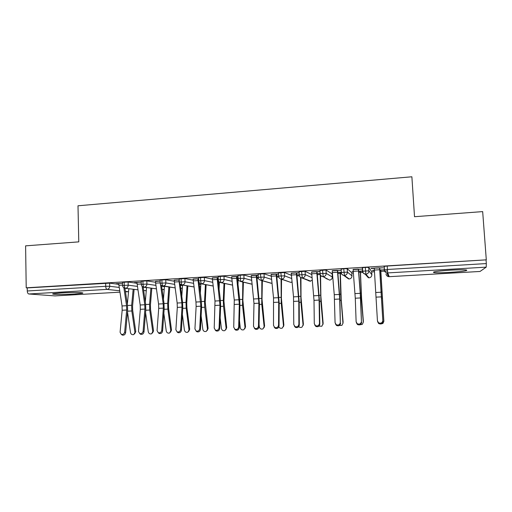 <?xml version="1.0" encoding="UTF-8"?>
<svg xmlns="http://www.w3.org/2000/svg" width="512" height="512" viewBox="0 0 512 512"><rect width="100%" height="100%" fill="white"/><g stroke="black" fill="none" stroke-linecap="round" stroke-linejoin="round"><path stroke-width="0.77" d="M60.896 292.915C71.904 292.237 85.933 292.506 82.304 293.274L74.477 294.061C63.898 294.707 49.67 294.496 53.184 293.696L60.896 292.915M450.963 270.131C463.475 269.53 468.563 269.696 466.227 270.63C463.008 271.322 457.286 271.917 449.062 272.422C436.794 273.018 431.757 272.851 433.965 271.917C437.011 271.245 442.682 270.65 450.963 270.131M237.459 279.872L238.163 279.834M332.166 274.259L332.493 274.24M340.403 273.773L341.466 273.709M351.808 273.094L353.37 273.005M360.506 272.582L362.88 272.442M371.686 271.917L374.509 271.75M380.851 271.373L387.52 270.982M54.982 295.904L28.813 293.984C27.904 293.741 27.386 292.742 27.27 290.982L27.219 287.91L26.214 287.814L25.6 245.85L78.778 241.869L77.997 205.786L411.878 176.781L414.515 216.71L482.669 211.603L486.298 259.84L387.206 266.035L387.418 269.478L486.323 263.571L486.054 260.032M486.323 263.571L486.214 267.142L480.032 271.462L389.229 276.678L480.058 271.456M26.214 287.814L486.298 259.84M382.81 320.576L379.584 267.802L374.259 268.122L377.44 320.813L378.496 322.714C380.877 323.693 382.317 322.982 382.81 320.576L379.693 268.006L382.995 267.802L371.085 268.314M380.979 323.955L382.906 323.443L383.834 321.421L380.678 269.914L379.827 269.965L383.949 269.907L380.774 270.099L383.846 321.171M374.4 270.285L372.499 270.4M372.512 270.592L374.419 270.477M371.098 268.525L374.272 268.333M118.81 284.339L109.619 283.136L109.702 286.278L119.245 287.43M384.237 267.002L384.198 266.381L387.206 266.035M27.219 287.91L109.619 283.136M122.515 282.323L128.102 282.016L128.192 285.178L137.491 286.406M137.069 283.302L128.102 282.016M122.586 285.107L118.925 285.331L118.771 283.546L122.541 283.315L115.962 283.712L118.778 283.738M141.19 281.197L146.816 280.877L146.912 284.058L155.955 285.382M155.539 282.259L146.816 280.877M141.274 283.994L137.171 284.237L137.018 282.445L141.216 282.189L134.176 282.611L137.024 282.637M160.09 280.058L165.754 279.731L165.856 282.931L174.643 284.358M174.24 281.216L165.754 279.731M160.186 282.861L155.642 283.136L155.488 281.325L160.122 281.05L155.494 281.523M179.226 278.906L184.922 278.566L185.037 281.786L193.562 283.334M193.165 280.179L184.922 278.566M179.258 279.891L174.182 280.397M198.592 277.741L204.333 277.389L204.454 280.627L212.704 282.317M218.394 280.486L218.022 280.403M212.326 279.149L204.333 277.389M198.63 278.726L193.101 279.258M218.202 276.557L223.981 276.198L224.115 279.456L232.09 281.312M231.725 278.131L223.981 276.198M218.24 277.542L212.25 278.099M219.072 327.853L219.981 305.197L217.069 277.613L212.243 277.901L215.002 301.024L214.214 328.07L215.443 330.163C217.395 330.656 218.605 329.888 219.072 327.853L219.744 328.614L220.646 306.022L220.403 300.058L217.824 278.81L217.741 277.766L218.246 277.741M218.323 279.603L217.926 279.629M217.946 279.814L218.33 279.789M238.054 275.366L243.878 274.989L244.019 278.266L251.712 280.333M251.36 277.146L243.878 274.989M238.093 276.339L231.635 276.934M238.656 326.982L239.322 304.198L236.506 276.435L231.622 276.73L234.272 300.006L233.734 327.206L234.957 329.286C236.96 329.818 238.189 329.05 238.656 326.982L239.27 327.75L239.93 305.03L239.667 299.034L237.12 276.602L238.099 276.544M238.17 278.419L237.299 278.47M237.318 278.656L238.176 278.605M258.15 274.157L264.026 273.766L264.179 277.069L271.584 279.392M271.251 276.198L264.026 273.766M258.195 275.13L251.258 275.75M258.477 326.106L258.899 303.187L256.192 275.251L251.245 275.546L253.984 303.443L253.498 326.323L254.714 328.397C256.762 328.973 258.016 328.211 258.477 326.106L259.034 326.874L259.443 304.026L256.736 275.418L258.202 275.328M257.094 279.008L257.094 277.293L258.291 277.216L256.909 277.299M278.502 272.941L284.435 272.525L284.595 275.846L291.712 278.528M291.398 275.334L284.435 272.525M278.547 273.901L271.123 274.547M278.554 325.21L278.72 302.17L276.115 274.048L271.11 274.349L273.53 297.926L273.51 325.434L274.714 327.494C276.806 328.115 278.086 327.36 278.554 325.21L279.04 325.99L279.2 303.014L276.595 274.221L278.56 274.099M278.65 276.006L276.762 276.115L278.65 276.006M299.11 271.712L305.094 271.277L305.267 274.618L312.096 277.786M311.802 274.598L305.094 271.277M299.162 272.653L291.238 273.338M298.88 324.307L298.79 301.133L296.294 272.826L291.226 273.133L293.523 296.864L293.773 324.531L294.963 326.573C297.107 327.251 298.413 326.496 298.88 324.307L299.302 325.094L299.206 301.984L296.698 273.011L299.168 272.858M299.264 274.771L296.858 274.918L299.264 274.771M319.981 270.47L326.029 270.003L326.208 273.363L332.32 277.024L332.147 273.952M332.147 273.914L326.029 270.003M320.038 271.475L311.603 272.109M319.462 323.392L319.104 300.083L316.723 271.597L311.59 271.904L314.003 300.346L314.291 323.622L315.456 325.632C317.658 326.381 318.995 325.632 319.462 323.392L319.814 324.186L319.456 300.947L317.056 271.782L320.045 271.603M320.147 273.523L317.21 273.702L320.147 273.523M341.12 269.235L343.75 268.678L347.232 268.717L347.424 272.102L351.968 275.878L351.789 272.774M351.789 272.749L347.232 268.717M340.314 322.464L339.68 299.021L337.414 270.349L332.218 270.662L334.259 294.707L335.072 322.701L336.211 324.678C338.47 325.491 339.834 324.755 340.314 322.464L339.962 299.898L337.67 270.534L340.89 270.342L332.23 270.867M332.371 272.794L332.013 272.819L332.384 272.986M341.293 272.262L337.818 272.474L340.109 272.333L340.704 294.17L342.963 323.526M340.339 272.32L341.312 272.608M362.534 268.032L362.515 267.693L365.28 267.373L368.71 267.411L368.909 270.816L371.853 274.714L371.667 271.584M371.661 271.565L368.71 267.411M361.427 321.523L360.243 293.331L358.368 269.082L353.101 269.402L355.283 298.214L356.122 321.76L357.222 323.706C359.539 324.602 360.941 323.872 361.427 321.523L360.723 298.829L358.547 269.28L361.811 269.082L353.114 269.606M353.254 271.552L352.077 271.622L353.267 271.738M362.707 270.982L358.688 271.226L360.269 271.13L361.478 299.206L363.277 322.426M360.429 271.123L362.739 271.424M369.05 277.837L365.856 274.202L365.28 267.373M371.853 274.714L371.853 274.733C371.776 276.512 370.835 277.555 369.03 277.843L369.389 277.798M349.203 278.982L344.403 275.462L343.75 268.678M351.968 275.904L351.968 275.878C351.891 277.664 350.957 278.701 349.171 278.982L346.246 276.826M329.587 280.109L323.219 276.704L322.502 269.971M332.32 277.062L332.32 277.024C332.237 278.803 331.315 279.834 329.549 280.109L330.016 280.045M310.707 281.139L302.31 277.933L301.523 271.245M292.058 282.054L290.541 282.304L281.664 279.142L280.813 272.499M272.006 283.405L261.28 280.339L260.365 273.747M252.141 284.205L241.152 281.523C240.717 281.229 240.435 280.147 240.314 278.259L240.173 274.97M232.531 285.069L221.274 282.688C220.787 282.4 220.486 281.325 220.365 279.45L220.23 276.179M213.158 285.984L201.645 283.84C201.114 283.558 200.787 282.49 200.666 280.627L200.544 277.376M194.022 286.918L182.253 284.979C181.677 284.704 181.325 283.642 181.203 281.792L181.094 278.56M175.117 287.872L163.098 286.099C162.477 285.83 162.112 284.774 161.99 282.938L161.882 279.725M156.442 288.838L144.179 287.213C143.514 286.944 143.123 285.901 143.002 284.07L142.906 280.877M163.053 289.69L162.112 289.594M122.598 285.485L128.192 285.178C128.077 286.989 127.174 288.032 125.485 288.307L137.99 289.83L125.485 288.307C124.781 288.045 124.371 287.008 124.25 285.19L124.16 282.016M145.587 290.688L143.661 290.49M382.95 321.395C382.458 323.795 381.024 324.506 378.65 323.526L377.6 321.632M361.638 322.336C361.158 324.678 359.757 325.402 357.446 324.512L356.365 322.726M340.595 323.27C340.122 325.555 338.758 326.285 336.506 325.478L335.411 323.866M319.814 324.186C319.347 326.419 318.016 327.162 315.827 326.419L314.739 324.973M299.302 325.094C298.835 327.277 297.536 328.032 295.392 327.354L294.33 326.048M360.032 324.755L362.298 324.39L363.27 322.33M360.435 271.315L361.594 298.502L363.379 321.555M339.36 325.478L341.946 325.318L342.957 323.232M340.346 272.512L341.229 299.546L343.136 322.451M320.563 275.36L320.877 296.128L323.142 323.341L322.886 324.602M318.95 326.112L321.843 326.234L322.893 324.115L320.858 301.286L320.23 274.752M300.941 277.651L301.018 297.178L303.386 324.218L303.04 325.645M298.784 326.611C299.763 327.539 300.832 327.712 301.997 327.13L303.072 324.992L300.915 302.304L300.55 277.434M279.04 325.99C278.579 328.128 277.299 328.89 275.213 328.262L274.176 327.085M281.542 279.238L281.395 298.208L283.872 325.088L283.43 326.656M278.867 326.88C279.75 328.256 280.922 328.627 282.387 328.013L283.488 325.856L281.216 303.315L281.075 279.104M259.034 326.874C258.566 328.973 257.318 329.734 255.283 329.158L254.266 328.09M262.362 280.755L262.016 299.232L264.589 325.939L264.051 327.642M259.072 324.448L259.341 326.925C259.917 328.838 261.146 329.485 263.021 328.877L264.141 326.714L261.754 304.314L261.83 280.602M239.27 327.75C238.803 329.811 237.574 330.573 235.584 330.048L234.605 329.069M243.398 282.15L242.861 300.243L245.53 326.79L244.896 328.595M239.475 320.666L240.282 327.77C240.845 329.645 242.048 330.298 243.891 329.728L245.024 327.558L242.522 305.293L242.803 282.003M238.003 284.608L238.176 279.411M219.744 328.614C219.283 330.637 218.074 331.405 216.128 330.912L215.174 330.016M224.659 283.469L223.936 301.242L226.701 327.629L225.978 329.517M220.173 317.926L221.446 328.602C222.003 330.445 223.181 331.104 224.986 330.573L226.131 328.39L223.526 306.266L223.296 300.403L223.994 283.328M219.085 289.197L219.398 282.048M199.731 328.717L200.877 306.182L197.862 278.771L193.094 279.059L195.968 302.035L196.134 306.432L194.931 328.928L196.16 331.034C198.067 331.482 199.258 330.714 199.731 328.717L200.461 329.466C199.994 331.456 198.81 332.224 196.909 331.77L195.981 330.938M200.461 329.466L201.6 306.995L201.37 301.075L198.957 282.099M206.131 284.723L205.229 302.234L208.09 328.454L207.277 330.419M201.146 315.923L202.829 329.421C203.379 331.238 204.538 331.898 206.31 331.398L207.462 329.216L204.749 307.232L204.538 301.395L205.408 284.589M200.346 293.056L200.858 283.75M180.621 329.568L181.997 307.155L181.837 302.784L178.886 279.917L174.176 280.198L177.158 303.034L177.312 307.398L175.878 329.779L177.107 331.885C178.976 332.301 180.147 331.533 180.621 329.568L181.414 330.31C180.941 332.269 179.776 333.037 177.914 332.614L177.011 331.834M181.414 330.31L182.778 307.962L182.56 302.074L180.173 284.109M187.821 285.939L186.746 303.206L186.893 307.482L189.696 329.267L188.8 331.302M182.381 314.464L184.435 330.234C184.973 332.026 186.118 332.685 187.853 332.218L189.011 330.035L186.195 308.179L185.997 302.381L187.034 285.811M181.805 296.378L182.541 285.069M155.642 283.136L158.566 304.019L158.714 308.358L157.056 330.611L158.285 332.723C160.115 333.114 161.267 332.339 161.741 330.406L162.592 331.142C162.118 333.069 160.966 333.837 159.142 333.453L158.259 332.717M160.518 284.506L163.194 303.77L163.341 308.122L161.741 330.406M162.592 331.142L164.179 308.915L163.974 303.059L161.568 285.67M169.715 287.11L168.48 304.173L168.614 308.422L171.52 330.08L170.547 332.16M163.859 313.402L166.253 331.04C166.784 332.8 167.91 333.459 169.613 333.024L170.778 330.842L167.859 309.12L167.674 303.354L168.87 286.989M163.456 299.29L164.435 286.336M137.171 284.237L140.198 304.992L140.333 309.306L138.464 331.437L139.68 333.549C141.472 333.914 142.611 333.139 143.091 331.232L143.994 331.962C143.52 333.862 142.387 334.63 140.595 334.272L139.763 333.619M142.112 286.336L144.774 304.749L144.909 309.075L143.091 331.232M143.994 331.962L145.798 309.862L145.613 304.038L143.162 287.034M151.821 288.256L150.426 305.126L150.547 309.35L153.549 330.874L152.499 332.998M145.574 312.646L148.275 331.834C148.806 333.568 149.914 334.234 151.584 333.818L152.749 331.635L149.734 310.048L149.568 304.314L150.912 288.134M145.306 301.888L146.534 287.552M118.925 285.331L122.048 305.952L122.176 310.246L120.09 332.256L121.299 334.368C123.053 334.707 124.179 333.933 124.659 332.051L125.619 332.774C125.139 334.65 124.019 335.418 122.266 335.085L121.498 334.515M123.885 287.827L126.566 305.715L126.694 310.01L124.659 332.051M125.619 332.774L127.635 310.797L127.462 305.005L124.96 288.269M134.125 289.37L132.576 306.067L132.685 310.272L135.782 331.667L134.669 333.818M127.514 312.134L130.509 332.621C131.034 334.33 132.122 334.995 133.766 334.605L134.931 332.422L131.821 310.963L131.667 305.261L133.165 289.254M127.347 304.23L128.838 288.736M486.214 267.142L387.706 272.922L389.229 276.678L388.422 276.621C387.002 276.23 386.195 275.322 386.016 273.888M384.198 266.381L384.41 269.811L387.418 269.478L387.706 272.922L386.835 272.858C385.293 272.442 384.422 271.456 384.23 269.907L384.41 269.811C384.557 271.398 385.363 272.416 386.835 272.858L388.422 276.621L389.235 276.685M54.816 295.917L119.962 292.166L54.944 295.91M128.192 291.699L125.498 291.853L128.16 291.699L125.427 291.398M119.75 290.778L107.021 289.395L28.813 293.984M27.27 290.982L105.722 286.298L105.645 283.142M107.021 289.395C106.278 289.133 105.843 288.102 105.722 286.298L109.702 286.278C109.581 288.077 108.685 289.114 107.021 289.395M384.23 269.894L384.019 266.483M362.515 267.693L362.714 271.098C363.482 273.312 362.31 272.531 365.165 274.15L365.856 274.202C367.814 273.894 368.832 272.768 368.909 270.816L362.541 271.2C362.739 272.768 363.61 273.754 365.165 274.15L365.984 275.072M362.541 271.174L362.342 267.802M320.16 273.824L319.968 270.266M299.277 275.04L299.104 271.526M278.662 276.25L278.496 272.768M258.298 277.453L258.144 274.003M238.189 278.637L238.048 275.219M218.33 279.814L218.195 276.416M218.394 283.475L219.162 283.635L219.091 281.754M198.714 280.973L198.592 277.606M199.245 284.365L200.806 284.646M180.333 285.28L182.502 285.632M161.645 286.214L164.41 286.618M143.181 287.162L146.528 287.603M347.424 272.102L341.133 272.474C341.331 274.061 342.208 275.04 343.77 275.418L344.403 275.462C346.33 275.155 347.334 274.035 347.424 272.102M327.334 279.174L323.219 276.704C325.126 276.403 326.118 275.29 326.208 273.363L320.147 273.626C319.949 274.899 320.774 275.917 322.643 276.666C321.082 276.307 320.198 275.328 320.006 273.741M305.267 274.618L299.27 274.867C299.078 276.173 299.917 277.184 301.779 277.901L302.31 277.933C304.192 277.632 305.178 276.525 305.267 274.618M312.307 280.077L310.157 281.229L308.358 280.653M284.595 275.846L278.656 276.09C278.662 277.664 279.507 278.669 281.178 279.117L281.664 279.142C283.52 278.848 284.499 277.747 284.595 275.846M264.179 277.069L258.291 277.306C258.125 278.656 258.97 279.661 260.832 280.32L261.28 280.339C263.117 280.045 264.083 278.95 264.179 277.069M281.178 279.117L289.523 281.958M244.019 278.266L238.182 278.496C238.035 279.885 238.886 280.883 240.736 281.504L241.152 281.523C242.963 281.229 243.923 280.147 244.019 278.266M260.832 280.32L270.842 283.168M224.115 279.456L218.323 279.68C218.176 281.075 219.034 282.074 220.89 282.669L221.274 282.688C223.066 282.4 224.013 281.318 224.115 279.456M204.454 280.627L198.707 280.845C198.72 282.387 199.578 283.379 201.286 283.827L201.645 283.84C203.411 283.552 204.346 282.483 204.454 280.627M219.168 283.731L218.79 285.19M179.219 278.778L179.334 281.997C179.366 283.558 180.224 284.544 181.92 284.966L182.253 284.979C184 284.691 184.928 283.629 185.037 281.786L179.334 282.125M200.723 286.163L199.622 287.309M160.09 279.936L160.192 283.136C160.23 284.71 161.094 285.696 162.784 286.093L163.098 286.099C164.826 285.818 165.747 284.762 165.856 282.931L160.192 283.258M182.355 287.853L180.781 288.666L182.355 287.904M141.184 281.075L141.28 284.262C141.318 285.843 142.189 286.822 143.885 287.2L144.179 287.213C145.882 286.931 146.797 285.882 146.912 284.058L141.28 284.378M164.211 289.254L162.419 289.658M175.123 287.91L161.357 285.523M146.278 290.509L145.005 290.675M156.442 288.87L142.995 286.963M122.509 282.208L122.598 285.376C122.643 286.957 123.52 287.936 125.216 288.301L124.621 288.179M379.718 269.741L374.387 270.061M381.331 292.211L376.032 292.493M381.613 296.858L376.314 297.133M383.834 321.421L383.866 320.64M381.773 298.163L382.176 298.144M381.408 292.013L381.798 291.994M379.898 270.995L380.736 270.944M358.496 271.008L353.235 271.322M360.243 293.331L355.014 293.606M360.512 297.946L355.283 298.214M337.549 272.262L332.352 272.57M339.424 294.432L334.259 294.707M339.68 299.021L334.509 299.29M316.858 273.498L311.731 273.805M318.861 295.52L313.76 295.795M319.104 300.083L314.003 300.346M296.429 274.72L291.366 275.021M298.56 296.602L293.523 296.864M298.79 301.133L293.747 301.389M360.742 299.245L361.478 299.206M360.403 293.126L361.126 293.088M358.771 272.25L360.32 272.16M339.974 300.307L341.043 300.25M339.654 294.227L340.704 294.17M337.907 273.491L340.154 273.357M322.893 324.115L323.142 323.341M319.462 301.357L320.858 301.286M319.174 295.315L320.538 295.238M317.306 274.714L320.154 274.541M303.072 324.992L303.386 324.218M299.206 302.394L300.915 302.304M298.938 296.384L300.614 296.301M296.954 275.923L299.29 275.782M276.256 275.923L271.251 276.224M278.502 297.664L273.53 297.926M278.72 302.17L273.741 302.426M283.488 325.856L283.872 325.088M279.2 303.418L281.216 303.315M278.957 297.446L280.934 297.344M276.864 277.114L278.688 277.005M256.333 277.114L251.392 277.408M258.694 298.714L253.779 298.97M258.899 303.187L253.984 303.443M264.141 326.714L264.589 325.939M259.437 304.429L261.754 304.314M259.219 298.496L261.491 298.374M257.107 278.285L258.342 278.214M236.653 278.291L231.77 278.586M239.13 299.75L234.272 300.006M239.322 304.198L234.464 304.448M245.024 327.558L245.53 326.79M239.917 305.427L242.522 305.293M239.718 299.526L242.278 299.392M217.216 279.456L212.39 279.744M219.802 300.774L215.002 301.024M219.981 305.197L215.181 305.446M226.131 328.39L226.701 327.629M220.627 306.419L223.526 306.266M220.454 300.55L223.296 300.403M198.01 280.602L193.242 280.883M200.704 301.786L195.968 302.035M200.877 306.182L196.134 306.432M207.462 329.216L208.09 328.454M201.574 307.392L204.749 307.232M201.427 301.562L204.538 301.395M179.04 281.734L174.33 282.016M181.837 302.784L177.158 303.034M181.997 307.155L177.312 307.398M189.011 330.035L189.696 329.267M182.752 308.358L186.195 308.179M182.618 302.56L185.997 302.381M163.194 303.77L158.566 304.019M163.341 308.122L158.714 308.358M170.778 330.842L171.52 330.08M164.147 309.306L167.859 309.12M164.038 303.546L167.674 303.354M144.774 304.749L140.198 304.992M144.909 309.075L140.333 309.306M152.749 331.635L153.549 330.874M145.766 310.253L149.734 310.048M145.677 304.518L149.568 304.314M126.566 305.715L122.048 305.952M126.694 310.01L122.176 310.246M134.931 332.422L135.782 331.667M127.597 311.181L131.821 310.963M127.533 305.485L131.667 305.261M82.304 293.274L82.298 292.851M466.227 270.63L466.176 269.92M341.107 268.986L341.299 272.371C341.261 273.856 342.086 274.874 343.77 275.418L348.589 278.938L349.581 278.931M368.39 277.786L365.165 274.15M291.04 282.33L291.661 282.208M310.189 281.229L301.779 277.901M252.154 284.282L240.736 281.504M232.538 285.133L220.89 282.669M199.622 287.328L200.723 286.208M213.165 286.035L201.286 283.827M194.029 286.963L181.92 284.966M163.002 289.696L164.211 289.299M145.536 290.701L146.278 290.534M162.982 289.702L162.112 289.619M145.51 290.707L143.661 290.515M378.496 322.714L378.65 323.526M357.222 323.706L357.446 324.512M336.211 324.678L336.506 325.478M315.456 325.632L315.827 326.419M294.963 326.573L295.392 327.354M274.714 327.494L275.213 328.262M254.714 328.397L255.283 329.158M234.957 329.286L235.584 330.048M215.443 330.163L216.128 330.912M196.16 331.034L196.909 331.77M177.107 331.885L177.914 332.614M158.285 332.723L159.142 333.453M139.68 333.549L140.595 334.272M121.299 334.368L122.266 335.085"/></g></svg>
